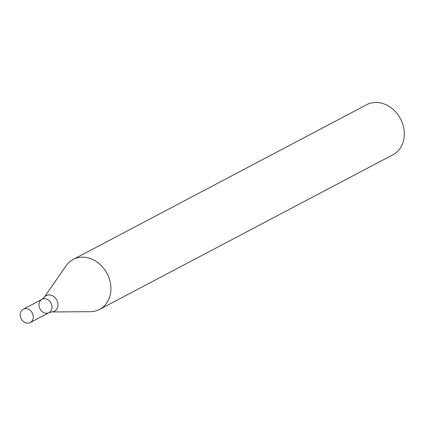 <?xml version="1.0" encoding="UTF-8"?>
<svg xmlns="http://www.w3.org/2000/svg" width="425" height="425" viewBox="0 0 425 425"><rect width="100%" height="100%" fill="white"/><g stroke="black" fill="none" stroke-linecap="round" stroke-linejoin="round"><path stroke-width="0.64" d="M99.578 309.421L392.992 154.711A28.252 23.37 -117.8 0 0 400.488 118.825A28.252 23.37 -117.8 0 0 366.642 104.731L73.228 259.436A28.252 23.37 -117.8 0 0 66.146 265.758L44.014 297.617A8.819 7.294 62.2 0 1 52.907 295.97A8.819 7.294 62.2 0 1 57.959 305.49A8.819 7.294 62.2 0 1 51.574 311.95L90.36 311.69A28.252 23.37 -117.8 0 0 99.578 309.421A28.252 23.37 -117.8 0 0 110.824 290.998A28.252 23.37 -117.8 0 0 99.115 263.601A28.252 23.37 -117.8 0 0 73.228 259.436M23.247 309.209A7.533 6.232 62.2 0 1 30.154 310.319A7.533 6.232 62.2 0 1 33.272 317.624A7.533 6.232 62.2 0 1 30.276 322.538A7.533 6.232 62.2 0 1 21.25 318.782A7.533 6.232 62.2 0 1 23.247 309.209L41.979 299.333A7.533 6.232 62.2 0 1 48.88 300.443A7.533 6.232 62.2 0 1 52.004 307.748A7.533 6.232 62.2 0 1 49.008 312.662A7.533 6.232 62.2 0 1 39.982 308.906A7.533 6.232 62.2 0 1 41.979 299.333A7.533 6.232 62.2 0 1 48.88 300.443A7.533 6.232 62.2 0 1 52.004 307.748A7.533 6.232 62.2 0 1 49.008 312.662L51.574 311.95M41.979 299.333L44.014 297.617M30.276 322.538L49.008 312.662"/></g></svg>
